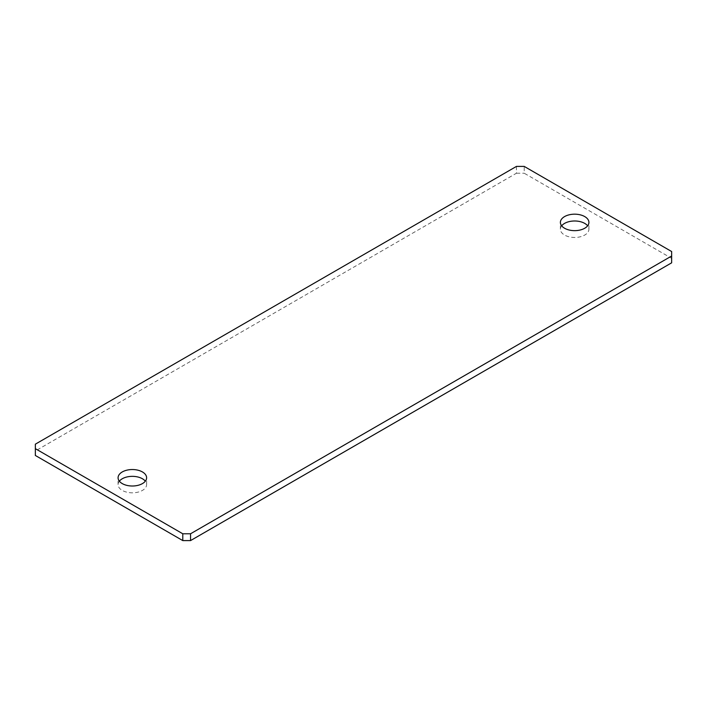 <?xml version="1.0" encoding="UTF-8"?>
<svg xmlns="http://www.w3.org/2000/svg" width="707" height="707" viewBox="0 0 707 707"><rect width="100%" height="100%" fill="white"/><g stroke="black" fill="none" stroke-linecap="round" stroke-linejoin="round"><path stroke-width="0.53" stroke-dasharray="3.54 2.65" d="M561.667 225.816A14.264 8.237 0 0 0 560.386 229.227A14.264 8.237 0 0 0 564.566 235.051A14.264 8.237 0 0 0 580.111 236.836A14.264 8.237 0 0 0 588.922 229.227A14.264 8.237 0 0 0 587.641 225.816M119.359 481.184A14.264 8.237 0 0 0 118.078 484.587A14.264 8.237 0 0 0 122.258 490.411A14.264 8.237 0 0 0 137.803 492.196A14.264 8.237 0 0 0 146.614 484.587A14.264 8.237 0 0 0 145.333 481.184M671.65 251.533L671.65 258.347L524.214 173.224L524.214 166.41M516.455 166.41L516.455 173.224L35.35 450.986L35.35 444.173M35.35 455.467L35.35 450.986M516.455 173.224L524.214 173.224M671.65 258.347L671.65 262.827M560.386 229.227L560.386 222.413M118.078 484.587L118.078 477.773M146.614 484.587L146.614 477.773M588.922 229.227L588.922 222.413"/><path stroke-width="1.06" d="M584.742 216.589A14.264 8.237 0 0 0 569.197 214.804A14.264 8.237 0 0 0 560.386 222.413A14.264 8.237 0 0 0 564.566 228.237A14.264 8.237 0 0 0 580.111 230.022A14.264 8.237 0 0 0 588.922 222.413A14.264 8.237 0 0 0 584.742 216.589M587.641 225.816A14.264 8.237 0 0 0 584.742 223.403A14.264 8.237 0 0 0 561.667 225.816M142.434 471.949A14.264 8.237 0 0 0 126.889 470.164A14.264 8.237 0 0 0 118.078 477.773A14.264 8.237 0 0 0 122.258 483.597A14.264 8.237 0 0 0 137.803 485.382A14.264 8.237 0 0 0 146.614 477.773A14.264 8.237 0 0 0 142.434 471.949M145.333 481.184A14.264 8.237 0 0 0 142.434 478.763A14.264 8.237 0 0 0 119.359 481.184M671.65 251.533L524.214 166.41L516.455 166.41L35.35 444.173L35.35 448.653L182.786 533.776L190.545 533.776L671.65 256.014L671.65 251.533M35.35 448.653L35.35 455.467L182.786 540.59L182.786 533.776M190.545 533.776L190.545 540.59L671.65 262.827L671.65 256.014M190.545 540.59L182.786 540.59"/></g></svg>
